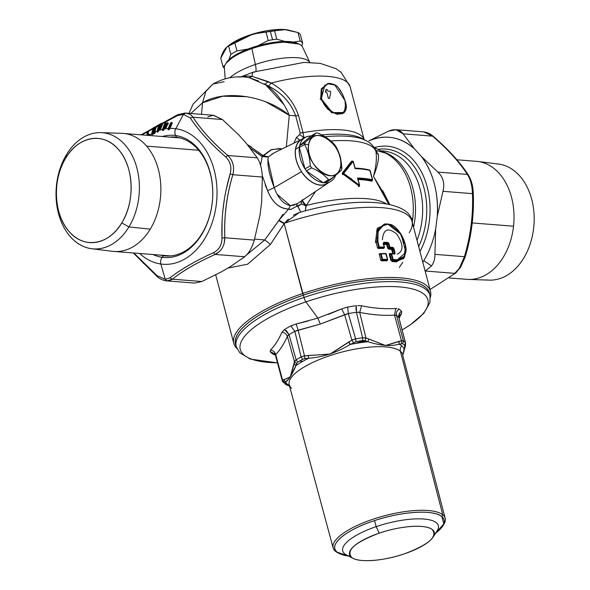 <?xml version="1.0" encoding="UTF-8"?>
<svg xmlns="http://www.w3.org/2000/svg" width="590" height="590" viewBox="0 0 590 590"><rect width="100%" height="100%" fill="white"/><g stroke="black" fill="none" stroke-linecap="round" stroke-linejoin="round"><path stroke-width="0.89" d="M298.813 44.007L279.925 41.691L251.959 47.642L235.108 55.202L226.125 63.219M382.453 191.285L373.433 176.351C376.199 166.351 377.017 157.987 375.882 151.254L378.47 155.089C378.736 160.517 377.054 167.604 373.433 176.351C377.032 167.7 378.714 160.613 378.47 155.089L375.882 151.254A84.768 26.196 165.2 0 0 330.835 140.988A84.768 26.196 -14.8 0 1 375.882 151.254C377.01 158.068 376.191 166.432 373.433 176.351L389.717 204.406L382.667 190.607M365.947 140.501A82.283 25.429 165.2 0 0 365.911 140.479A82.283 25.429 165.2 0 0 324.928 136.725A82.283 25.429 -14.8 0 1 365.911 140.479C371.39 143.569 374.702 147.102 375.852 151.077L375.749 150.87M377.113 152.25L375.764 150.834L378.47 155.089L378.094 153.761M417.005 240.292A62.164 44.346 -85.5 0 0 383.087 150.974A62.164 44.346 94.5 0 1 417.005 240.292M377.925 149.388A64.281 45.858 94.5 0 1 420.781 178.549A64.281 45.858 94.5 0 1 418.664 246.583A64.281 45.858 -85.5 0 0 420.781 178.549A64.281 45.858 -85.5 0 0 377.925 149.388M225.203 78.868L224.377 67.761A40.511 12.523 -14.8 0 1 251.893 48.601L255.367 64.48A43.704 13.504 165.2 0 0 229.864 77.769A43.704 13.504 -14.8 0 1 255.367 64.48A43.704 13.504 -14.8 0 1 309.794 62.407A43.704 13.504 165.2 0 0 255.367 64.48A14.131 2.965 -108.8 0 1 255.957 71.228A14.131 2.965 71.2 0 0 255.367 64.48L251.893 48.601A40.511 12.523 -14.8 0 1 302.582 47.097L310.038 62.857M413.568 227.275A62.164 44.346 -85.5 0 0 382.453 151.623A62.164 44.346 94.5 0 1 413.568 227.275M412.771 218.396A62.643 44.693 94.5 0 1 412.248 222.297A62.643 44.693 -85.5 0 0 412.771 218.396L410.891 218.293L412.771 218.396A62.643 44.693 -85.5 0 0 385.373 153.053A62.643 44.693 94.5 0 1 412.771 218.396M399.342 267.418L402.793 262.277M409.158 232.726A101.723 31.432 165.2 0 0 411.982 221.294A101.723 31.432 165.2 0 0 284.395 223.271L299.27 212.54C355.32 195.91 409.748 199.907 411.982 221.294A101.723 31.432 -14.8 0 0 284.395 223.271L278.981 220.254L282.979 214.303M305.9 205.91L306.262 205.475A84.768 26.196 -14.8 0 1 386.089 203.668A84.768 26.196 165.2 0 0 306.262 205.475L305.325 210.903L305.9 205.91L301.549 203.934L305.9 205.91C302.877 202.68 301.63 200.696 302.169 199.966M304.005 203.816L301.992 200.6M302.537 199.671C302.014 200.312 303.26 202.245 306.262 205.475C303.26 202.245 302.014 200.312 302.537 199.671M384.252 224.163L376.804 230.314L376.051 242.313L375.483 242.446L377.231 228.323L387.564 223.868M404.607 257.048L396.406 261.835L396.554 261.171L403.516 258.464M383.795 224.864L378.124 231.192L377.888 241.635L379.318 247.055L384.223 247.011L383.249 243.323L383.721 242.955L383.257 243.692L386.76 243.773L386.634 244.437L383.139 244.356M387.623 248.184L386.634 244.437L387.269 244.304L388.257 248.043L387.623 248.184L388.825 248.53L388.692 249.201L387.623 248.184M390.204 253.766L391.281 253.612L389.26 254.379L389.806 253.427L390.204 253.766L389.894 254.246L391.524 260.411L390.89 260.551L389.26 254.379L390.204 253.766L389.806 253.427L391.207 253.619M403.545 258.427L396.554 261.171L392.092 260.898L396.554 261.171L396.406 261.835L391.959 261.569L393.014 260.183L397.247 260.441L403.199 258.752M392.011 253.648L392.741 253.589L391.627 249.356L388.692 249.201L388.825 248.53L391.767 248.692L391.627 249.356L392.276 249.223L393.154 253.929L391.767 248.692L388.825 248.53L388.257 248.043L386.76 243.773L383.257 243.692L383.721 242.955L387.689 243.058L386.76 243.773L387.689 243.058L388.25 243.545L387.269 244.304L388.25 243.545L389.238 247.284L388.257 248.043L389.238 247.284L389.747 247.815L388.906 248.471M297.766 206.353L300.767 212.127L297.943 206.36L301.549 203.934L301.114 202.754M287.743 209.664L288.665 209.022L290.995 209.421M299.101 212.592L293.363 215.18M288.34 219.067L284.181 223.691L278.76 220.653L278.981 220.254L284.395 223.271L270.463 244.393L264.822 239.924L278.76 220.653L284.181 223.691L303.385 295.148A100.307 30.997 165.2 0 0 235.978 345.644M299.248 205.246L301.549 203.934L297.943 206.36L296.623 206.338L290.789 209.487M290.044 209.575L288.665 209.022L290.376 205.615L294.336 205.143M295.708 204.575L297.205 203.756L296.63 206.33L297.205 203.756L290.376 205.615L288.665 209.022L278.981 220.254L264.822 239.924L270.463 244.393L247.638 264.187L227.88 268.089L247.638 264.187L270.463 244.393L284.181 223.691L302.633 293.518A101.723 31.432 -14.8 0 1 430.339 297.397A101.723 31.432 165.2 0 0 430.516 291.438A101.723 31.432 165.2 0 0 302.633 293.518A101.723 31.432 165.2 0 0 233.824 343.41A101.723 31.432 165.2 0 0 236.922 348.498A101.723 31.432 -14.8 0 1 302.633 293.518L303.385 295.148A100.307 30.997 165.2 0 1 429.749 294.447M241.657 259.04L264.822 239.924L254.6 239.112L264.822 239.924L241.657 259.04M280.331 148.451L270.876 149.867L263.169 155.568L268.45 156.837L262.469 156.461L271.791 149.506L282.352 148.805M266.584 157.058L265.198 156.711M273.812 153.002L271.85 154.101M267.808 159.108L274.225 187.627L267.602 190.644L265.235 184.987M263.169 155.568L262.299 156.343L250.374 148.274L262.159 156.556L268.406 156.925L262.299 156.343L268.45 156.837L273.731 153.046L301.94 139.174A25.577 16.085 60 0 0 301.438 171.675A25.577 16.085 60 0 0 327.524 183.416A25.577 16.085 60 0 0 328.372 182.789M251.451 147.035L247.527 144.734L263.133 155.539M246.709 96.657L222.688 96.222L202.554 102.778L190.806 113.487L202.554 102.778L201.485 114.335L202.554 102.778C224.613 89.223 266.193 95.587 289.255 115.33L286.334 146.844L289.255 115.33L266.031 101.937M296.623 206.338L297.124 206.153M262.159 156.556L260.544 165.244M262.284 175.673L267.602 190.644C272.654 202.783 279.675 208.912 288.665 209.022C279.328 208.58 272.307 202.451 267.602 190.644L274.225 187.627L301.438 171.675L274.225 187.627C268.826 173.408 266.887 163.172 268.406 156.925L268.45 156.837M277.352 194.508L290.376 205.615C283.406 204.221 278.023 198.225 274.225 187.627M301.121 201.161L301.549 203.934L296.63 206.33M242.955 76.457L247.018 76.014L244.245 76.921L249.268 77.71L268.62 86.147C281.762 92.763 290.781 102.66 295.679 115.839L298.547 115.633L303.054 132.669L303.813 137.507L302.073 139.107L303.813 137.507A78.772 24.345 -14.8 0 1 305.686 137.168A78.772 24.345 165.2 0 0 303.813 137.507L303.054 132.669A76.294 23.578 -14.8 0 1 364.052 139.528A76.294 23.578 165.2 0 0 303.054 132.669L298.547 115.633C293.695 101.591 284.609 90.727 271.275 83.028A76.294 23.578 -14.8 0 1 350.091 86.59A76.294 23.578 165.2 0 0 271.275 83.028L252.188 76.398L249.784 76.11M321.734 134.933A78.772 24.345 -14.8 0 1 361.935 138.444A78.772 24.345 165.2 0 0 321.734 134.933M343.778 113.022L331.713 112.808L320.643 99.061L321.307 88.935L327.767 83.559L321.351 88.832L320.643 99.061L320.075 99.194L320.643 99.061L331.735 112.815L343.734 113.073M254.578 72.223A22.604 4.742 71.2 0 0 253.457 72.061A22.604 4.742 71.2 0 0 252.188 76.398A22.604 4.742 -108.8 0 1 253.457 72.061L241.096 76.796M284.026 104.718L265.242 84.318C275.692 91.465 283.702 101.805 289.255 115.33L295.679 115.839L289.255 115.33M224.141 81.722L212.946 84.031L205.844 91.391L202.554 102.778L205.792 91.494L212.761 84.134C222.688 78.507 233.352 76.11 244.754 76.958L247.018 76.014L252.188 76.398L249.268 77.703L244.245 76.921M242.07 76.862L238.699 77.025M315.547 191.47L306.262 205.475L315.547 191.47M296.387 137.536L293.916 143.119L296.387 137.536L299.646 134.631L296.387 137.536L299.912 140.169L296.387 137.536M300.177 132.875L299.646 134.631L300.177 132.875L295.679 115.839L300.177 132.875L303.054 132.669A5.649 1.748 -14.8 0 1 300.177 132.875M373.433 176.351L388.64 204.169M354.841 167.84L355.047 168.637A85.897 26.543 -14.8 0 1 370.019 170.429L369.134 169.957M357.96 178.999A0.568 0.384 92.5 0 1 358.145 178.77A85.336 26.373 -14.8 0 1 372.179 180.511L372.489 179.78A85.897 26.543 165.2 0 0 357.518 177.996L359.494 185.437L359.207 185.939L359.494 185.437M372.224 180.356L371.87 181.241A84.768 26.196 165.2 0 0 358.101 179.515M342.672 174.743L343.085 174.146L342.672 174.743L342.252 173.143L351.692 161.063L352.658 161.136L351.692 161.063L352.4 161.262L342.871 173.342L343.085 174.146L358.89 185.821L358.396 186.418M359.553 185.673L358.993 186.683L359.207 185.939L343.085 174.146L343.004 173.268L352.437 161.24L353.344 161.513L352.437 161.24L343.004 173.268L342.252 173.143L342.871 173.342L352.4 161.262L353.211 161.675L352.754 161.092M355.099 168.084A84.768 26.196 -14.8 0 1 368.846 169.809A0.568 0.465 -77 0 0 368.883 169.905M369.436 170.119A0.568 0.465 103 0 1 369.701 170.09L372.489 179.78A0.568 0.465 103 0 1 372.179 180.511L372.438 180.024L372.179 180.511A85.336 26.373 165.2 0 0 358.145 178.77L357.923 179.508M258.494 80.97L249.268 77.703L252.188 76.398L268.044 81.538L265.235 84.318L264.195 83.758M265.235 84.318L268.044 81.538L271.275 83.028L268.62 86.147L266.887 85.203M298.547 115.633L295.679 115.839C290.936 102.822 281.917 92.925 268.62 86.147L271.275 83.028M303.813 137.507L299.646 134.631L303.813 137.507M387.239 260.219L387.645 259.578L386.915 260.78L381.516 260.839L382.497 260.087L387.387 260.043L387.645 259.578L387.239 260.219M387.49 259.814L386.244 253.884L385.646 253.471L387.49 259.379L382.586 259.423L381.118 253.855L386.022 253.811C385.314 254.29 385.314 254.29 386.022 253.811C385.314 254.29 385.314 254.29 386.022 253.811L387.711 259.46M379.193 254.194L380.535 253.988L382.003 259.556L380.845 260.441L379.193 254.194L380.764 253.516L379.193 254.194L379.628 253.685M387.387 260.043L382.497 260.087L381.516 260.839L380.845 260.441L382.003 259.556L382.497 260.087L382.586 259.423L387.49 259.379L386.915 260.78M387.49 259.379L387.645 259.578C386.605 259.637 386.605 259.637 387.645 259.578C386.605 259.637 386.605 259.637 387.645 259.578L386.022 253.811L380.764 253.516L386.022 253.811M380.764 253.516L382.586 259.423L382.003 259.556L380.535 253.988M382.003 259.556L382.586 259.423L382.497 260.087L382.003 259.556M386.059 223.876L385.086 224.001L377.932 230.034L377.305 241.767L376.051 242.313L376.789 230.336L384.201 224.171L385.086 224.001M396.554 261.171L397.247 260.441L396.554 261.171M384.223 247.446L383.648 248.412L384.223 247.011L379.318 247.055L379.23 247.719L384.112 247.675L383.648 248.412L378.249 248.471L379.318 247.055L378.736 247.195L379.23 247.719L378.249 248.471L377.578 248.073L379.318 247.055L377.888 241.635L377.305 241.767L377.888 241.635L377.305 241.767L378.736 247.195L377.578 248.073L376.051 242.313L377.305 241.767L378.109 229.657L385.823 223.898L390.351 224.429C393.67 225.218 397.262 228.514 401.126 234.319C406.068 243.323 406.185 249.275 406.104 250.676L404.157 257.712L397.247 260.441L393.014 260.183L392.092 260.898L391.524 260.411L389.894 254.246L391.037 254.084L392.505 259.652L391.524 260.411L392.505 259.652L393.014 260.183L393.147 259.519L397.395 259.777L397.247 260.441L397.395 259.777L404.806 256.082L405.345 245.064L399.592 232.121L389.997 224.561M383.965 247.852L383.648 248.412M383.404 243.515L383.832 242.291L383.721 242.955L387.689 243.058L387.814 242.387L387.689 243.058L388.891 243.412L388.25 243.545L389.747 247.815L389.879 247.151L389.747 247.815L389.879 247.151L392.822 247.313L391.767 248.692L392.682 247.984L393.205 248.508L392.276 249.223L393.205 248.508L394.474 253.302L393.397 253.457L394.474 253.302L394.622 254.113L394.209 253.774L394.622 254.113L395.13 253.169L394.474 253.302L392.682 247.984L389.747 247.815M405.433 245.514L404.157 257.712M377.261 237.932L377.888 241.635L377.305 241.767L378.736 247.195L379.23 247.719L384.112 247.675M383.249 243.323L383.832 242.291L387.814 242.387L388.891 243.412L389.879 247.151L388.891 243.412L387.814 242.387L383.832 242.291L383.249 243.323L384.223 247.011M392.682 247.984L392.822 247.313L393.862 248.375L393.205 248.508L393.862 248.375L395.13 253.169L394.622 254.113L391.281 253.612L394.209 253.774M394.474 253.302L395.13 253.169L393.862 248.375L392.822 247.313L389.879 247.151M391.037 254.084L391.672 253.951L391.037 254.084L391.281 253.612A0.568 0.384 92.6 0 1 391.672 253.951L393.147 259.519L392.505 259.652L391.281 253.612M392.505 259.652L393.147 259.519L393.014 260.183L392.505 259.652M377.666 232.689L381.538 226.228L387.999 224.207L401.156 234.532L405.876 252.365L397.395 259.777L393.147 259.519L391.672 253.951M382.416 239.702C383.375 229.038 388.146 227.15 396.731 234.053C403.545 244.282 403.737 250.993 397.284 254.187M351.935 179.308L343.631 173.467L348.041 168.054M355.055 167.973L369.701 170.09A0.568 0.465 103 0 1 370.019 170.429A85.897 26.543 165.2 0 0 355.047 168.637L355.401 168.371L355.047 168.637L355.401 168.371L355.047 168.637L353.144 161.439L343.631 173.467L343.004 173.268L343.631 173.467L343.218 174.065L343.631 173.467L359.428 185.201L358.927 185.798L359.421 185.201L357.518 177.996L358.145 178.77L357.518 177.996A85.897 26.543 -14.8 0 1 372.489 179.78L372.511 179.972M358.145 178.77L357.865 179.272L357.518 177.996M357.946 178.836L357.865 179.272M372.438 180.024L370.019 170.429M324.935 84.871L321.255 98.788L320.643 99.061L321.255 98.788L327.819 109.349L337.605 114.541M343.712 113.096L344.538 112.071M330.577 83.404L327.583 83.596M321.255 98.788L321.993 88.463L328.571 83.411L333.593 84.274C337.812 85.55 341.625 91 345.039 100.602C346.205 107.085 345.947 111.038 344.25 112.476L332.377 112.646L321.255 98.788M342.746 94.533L338.867 88.53M335.976 85.801L334.301 84.731M331.565 83.706L329.552 83.522M327.693 83.809L322.015 89.142L321.55 98.714C327.421 117.734 352.311 119.696 344.995 100.573L345.003 100.661M345.711 104.224L344.25 112.476M322.457 88.227L327.826 83.773L334.81 85.019L344.995 100.573L345.629 108.907L342.34 113.715L335.622 113.7L327.811 108.899M324.235 104.659L321.55 98.714L321.233 91.716M325.665 92.306L325.348 91.096A77.423 23.924 -14.8 0 1 326.012 91.103L325.99 89.378A77.423 23.924 -14.8 0 1 327 89.4L327.893 91.14A77.423 23.924 -14.8 0 1 330.297 91.244L330.666 92.645L329.471 98.412A77.423 23.924 165.2 0 0 328.372 98.383L326.904 92.844L326.329 92.313A77.423 23.924 165.2 0 0 325.665 92.306M365.335 340.991A100.234 30.975 -14.8 0 1 361.626 342.281L361.714 341.33A101.723 31.432 -14.8 0 1 354.856 343.579A101.723 31.432 165.2 0 0 361.714 341.33L361.626 342.281A100.234 30.975 -14.8 0 1 360.579 342.635M364.03 340.533A101.723 31.432 -14.8 0 1 361.714 341.33A101.723 31.432 165.2 0 0 364.03 340.533M327.524 183.416L297.205 203.756M302.906 138.761A25.577 16.085 60 0 0 301.94 139.174M361.552 340.732L361.714 341.33L361.552 340.732M374.318 147.618A67.253 47.974 94.5 0 1 423.347 175.938A67.253 47.974 94.5 0 1 419.962 251.495A67.253 47.974 -85.5 0 0 426.268 183.778A67.253 47.974 -85.5 0 0 387.247 146.202A67.253 47.974 -85.5 0 0 374.318 147.618M299.668 44.405A40.511 12.523 165.2 0 0 251.893 48.601L251.959 47.642A39.11 12.088 -14.8 0 1 298.075 43.586L299.668 44.405M251.959 47.642L251.893 48.601A40.511 12.523 165.2 0 0 225.579 63.978L226.56 62.481A39.11 12.088 -14.8 0 1 251.959 47.642M172.973 136.983A67.253 47.974 -85.5 0 0 172.45 137.315M163.128 255.337A67.253 47.974 -85.5 0 0 163.592 255.743A59.62 42.532 -85.5 0 0 212.253 202.429A59.62 42.532 -85.5 0 0 176.624 137.271L175.65 135.538A5.649 3.953 -82 0 1 175.768 128.709A68.093 48.579 94.5 0 1 216.464 203.13A68.093 48.579 94.5 0 1 160.856 264.025A5.649 3.953 -82 0 1 162.235 257.292A61.279 43.712 -85.5 0 0 212.267 202.495A61.279 43.712 -85.5 0 0 175.65 135.538A61.279 43.712 -85.5 0 0 162.346 136.511A61.279 43.712 94.5 0 1 175.65 135.538A61.279 43.712 94.5 0 1 212.267 202.495A61.279 43.712 94.5 0 1 162.235 257.292A5.649 3.953 98 0 0 160.856 264.025A68.093 48.579 -85.5 0 0 216.464 203.13A68.093 48.579 -85.5 0 0 175.768 128.709L183.431 114.342L190.26 117.956C198.609 130.545 210.409 143.532 225.668 156.918C230.351 161.387 231.848 167.029 230.144 173.844L226.302 189.169M297.766 362.149L296.128 359.848A64.989 20.082 -14.8 0 1 301.114 356.972L302.633 359.325L301.114 356.972L304.499 355.888L304.956 358.668L302.633 359.325A63.573 19.647 165.2 0 0 297.766 362.149L296.645 363.477L296.151 365.476A61.581 19.028 -14.8 0 1 308.378 358.403A61.581 19.028 -14.8 0 1 308.673 358.255L304.956 358.668L304.499 355.888L308.157 355.505L308.673 358.255C323.032 357.171 336.853 352.584 350.128 344.501C336.853 352.584 323.032 357.171 308.673 358.255L308.157 355.505L329.847 354.192L348.661 342.06L350.128 344.501A61.581 19.028 -14.8 0 1 350.482 344.42L348.661 342.06L351.906 340.15L353.454 342.569L351.906 340.15L355.615 338.874L355.954 341.625L355.615 338.874A64.989 20.082 -14.8 0 1 362.584 337.79L365.94 337.959L365.085 340.755L362.776 340.563A63.573 19.647 165.2 0 0 355.954 341.625L350.482 344.42A61.581 19.028 -14.8 0 1 367.6 341.757A61.581 19.028 -14.8 0 1 367.939 341.721L365.085 340.755L365.94 337.959L368.721 338.933L367.939 341.721C380.602 345.762 390.956 346.581 399.002 344.177C390.956 346.581 380.602 345.762 367.939 341.721L368.721 338.933L385.292 345.548L399.076 341.33L399.002 344.177L399.076 341.33L401.466 340.769L401.421 343.623L401.466 340.769L403.435 341.013L402.734 343.719L399.002 344.177A61.581 19.028 -14.8 0 1 399.157 344.243A61.581 19.028 -14.8 0 1 401.82 345.895A5.649 5.244 -51 0 0 400.389 351.257A58.757 18.157 -14.8 0 1 402.815 354.789A58.757 18.157 165.2 0 0 400.389 351.257A5.649 5.244 129 0 1 401.82 345.895A61.581 19.028 -14.8 0 1 404.032 348.653A61.581 19.028 -14.8 0 1 404.084 348.756L402.867 355.003L404.084 348.756L404.814 347.776L404.032 348.646L405.507 345.578L404.74 346.618L404.681 345.475A63.573 19.647 165.2 0 0 403.383 344.206A63.573 19.647 165.2 0 0 402.734 343.719L403.435 341.013A64.989 20.082 -14.8 0 1 405.419 342.805L405.507 345.578M289.476 385.823A61.581 19.028 -14.8 0 1 287.824 384.702A5.649 5.244 129 0 1 289.329 385.27A5.649 5.244 -51 0 0 287.824 384.702A61.581 19.028 -14.8 0 1 285.604 381.944L284.498 382.445L282.595 380.233L290.214 377.113L294.469 361.685L296.128 359.848L289.019 334.67A64.989 20.082 -14.8 0 1 294.838 331.307L320.281 324.08L348.307 313.556A64.989 20.082 -14.8 0 1 356.441 312.287L359.701 312.398C371.707 314.839 383.33 315.761 394.548 315.149L396.517 315.451A64.989 20.082 -14.8 0 1 398.833 317.545L405.61 343.181M397.468 310.569L399.01 309.072A69.178 21.38 -14.8 0 1 401.48 311.306C399.201 312.877 398.324 314.957 398.833 317.545L405.419 342.805L404.681 345.475M362.776 340.563L362.584 337.79A64.989 20.082 165.2 0 0 355.615 338.874L348.307 313.556L355.615 338.874M296.645 363.477L294.469 361.685L296.645 363.477M288.134 379.481L285.56 381.833C288.296 380.661 291.762 375.255 295.944 365.623A61.581 19.028 -14.8 0 1 296.151 365.476L293.813 363.801L295.944 365.623L288.901 378.95M285.56 381.833L283.665 379.643L285.604 381.944A61.581 19.028 -14.8 0 1 285.56 381.833M295.066 360.726L290.354 376.87L282.595 380.233L282.47 381.17L282.595 380.233L284.498 382.445L284.402 383.006L282.994 382.165L282.308 380.889L275.464 355.283L274.756 353.808L270.331 351.795L270.515 350.054C274.859 345.622 278.657 339.685 281.924 332.251L284.587 329.53A69.178 21.38 -14.8 0 1 290.781 325.945L296.18 324.006L308.356 320.945M286.349 384.761L284.402 383.006A63.573 19.647 165.2 0 0 285.7 384.274A63.573 19.647 165.2 0 0 286.349 384.761L287.809 385.44L286.593 383.847L284.461 382.969A64.989 20.082 -14.8 0 1 284.306 382.858A64.989 20.082 165.2 0 0 284.461 382.969L284.513 383.139M284.505 383.131L284.351 382.549L285.265 383.397M286.593 383.847L287.809 385.44L289.528 386.015M403.435 341.013L396.517 315.451L403.435 341.013A64.989 20.082 165.2 0 1 405.419 342.805M402.587 340.732L401.466 340.769L394.548 315.149L401.466 340.769L385.698 345.563L365.94 337.959L359.701 312.398L365.94 337.959L364.413 337.716M356.441 312.287A64.989 20.082 165.2 0 0 348.307 313.556L347.694 307.058A69.178 21.38 -14.8 0 1 356.36 305.701L356.441 312.287L362.584 337.79M353.653 339.398L351.906 340.15L344.649 314.743L351.906 340.15L330.415 353.985L304.499 355.888L298.156 330.186L304.499 355.888L302.751 356.294M301.114 356.972L294.838 331.307L301.114 356.972A64.989 20.082 165.2 0 0 296.128 359.848M288.075 335.4L287.396 336.403C283.93 343.985 280.044 350.047 275.744 354.597L275.626 355.586L275.744 354.597L282.595 380.233L275.744 354.597C280.044 350.047 283.923 343.985 287.396 336.403L294.469 361.685L287.396 336.403L289.019 334.67L284.587 329.53L283.702 330.149M302.877 361.287L299.491 361.102L302.877 361.287M401.731 311.793L401.443 313.615L399.047 315.864L401.443 313.615L399.098 318.261M398.707 315.48L399.873 312.737M398.833 317.545A64.989 20.082 165.2 0 0 396.517 315.451L396.377 313.371M396.664 312.117L396.827 311.704M395.794 315.163L394.548 315.149L395.757 308.481L396.967 308.481M396.517 315.451L396.517 315.451C395.993 312.855 396.827 310.731 399.01 309.072L398.412 308.776M394.548 315.149C383.33 315.761 371.715 314.846 359.701 312.398L361.641 305.79C373.315 308.26 384.687 309.16 395.757 308.481L394.548 315.149M357.724 305.568L361.641 305.79L359.701 312.398L357.975 312.184M356.05 310.185L356.013 307.294M346.684 313.939L344.649 314.743L341.699 308.894L347.694 307.058L348.307 313.556M328.121 314.477L341.699 308.894L344.649 314.743L320.281 324.08L317.877 318.084L320.281 324.08L298.156 330.186L296.18 324.006L298.156 330.186L296.165 330.71M294.838 331.307L290.781 325.945L294.838 331.307A64.989 20.082 165.2 0 0 289.019 334.67L286.253 330.459M287.396 336.403C286.475 333.984 284.653 332.598 281.924 332.251C284.653 332.598 286.475 333.984 287.396 336.403M275.744 354.597C274.947 351.979 273.207 350.467 270.515 350.054C273.207 350.467 274.947 351.979 275.744 354.597M274.793 354.266L272.801 354.022A69.178 21.38 -14.8 0 1 270.331 351.795L274.711 353.749M275.39 355.018L273.502 354.406M401.443 313.615L401.679 313.017M401.48 311.306A69.178 21.38 165.2 0 0 399.01 309.072M395.757 308.481C384.687 309.153 373.315 308.253 361.641 305.79M356.36 305.701A69.178 21.38 165.2 0 0 347.694 307.058L346.286 307.346M341.699 308.894L317.877 318.084L305.908 301.874A97.048 29.994 -14.8 0 1 414.055 289.38A97.048 29.994 -14.8 0 1 402.137 329.891A97.048 29.994 165.2 0 0 414.055 289.38A97.048 29.994 165.2 0 0 305.908 301.874L317.877 318.084L296.18 324.006M291.917 325.4L290.781 325.945A69.178 21.38 165.2 0 0 284.587 329.53M281.924 332.251C278.657 339.685 274.852 345.615 270.515 350.054M270.087 351.345L270.331 351.795A69.178 21.38 165.2 0 0 272.801 354.022M277.484 362.82A97.048 29.994 -14.8 0 1 241.31 341.463A97.048 29.994 -14.8 0 1 305.908 301.874A97.048 29.994 165.2 0 0 241.31 341.463A97.048 29.994 165.2 0 0 277.484 362.82M277.492 362.872L250.403 359.104L239.791 352.761L236.288 346.75L235.653 344.501A100.234 30.975 -14.8 0 1 303.408 295.17L304.02 297.441A100.189 30.96 165.2 0 0 236.288 346.75A100.189 30.96 -14.8 0 1 304.02 297.441A4.241 0.892 71.2 0 0 305.908 301.874A4.241 0.892 -108.8 0 1 304.02 297.441A100.189 30.96 -14.8 0 1 430.022 295.56A100.189 30.96 165.2 0 0 304.02 297.441L303.408 295.17A100.234 30.975 -14.8 0 1 429.468 293.289L430.022 295.56L429.963 302.464L423.797 313.342L410.264 324.861L402.151 329.935M289.948 385.698L289.203 384.813A58.757 18.157 -14.8 0 1 335.046 354.007A58.757 18.157 -14.8 0 1 400.389 351.257A58.757 18.157 165.2 0 0 335.046 354.007A58.757 18.157 165.2 0 0 289.203 384.813A58.757 18.157 165.2 0 0 291.622 388.286M443.075 525.454A57.945 17.907 165.2 0 0 445.17 518.278A57.945 17.907 165.2 0 0 442.773 514.797L400.389 351.257L442.773 514.797A57.945 17.907 165.2 0 0 378.338 517.511A57.945 17.907 165.2 0 0 333.129 547.881A57.945 17.907 165.2 0 0 335.518 551.311A57.945 17.907 165.2 0 0 338.498 553.081M339.265 553.509L337.65 552.675A57.945 17.907 -14.8 0 1 335.518 551.311L337.185 552.174A56.515 17.464 165.2 0 0 339.265 553.509A56.515 17.464 165.2 0 0 348.638 556.075L337.185 552.174C327.421 545.167 345.829 529.724 375.004 520.446C402.365 511.25 433.908 509.421 441.799 516.567L442.773 514.797A57.945 17.907 -14.8 0 1 443.606 524.68L442.611 526.206A56.515 17.464 165.2 0 0 441.799 516.567L443.835 523.832L435.73 533.065A56.515 17.464 165.2 0 0 442.611 526.206M441.799 516.567A56.515 17.464 165.2 0 0 373.079 521.088A56.515 17.464 165.2 0 0 337.185 552.174L335.518 551.311A57.945 17.907 -14.8 0 1 372.32 519.436A57.945 17.907 -14.8 0 1 442.773 514.797L441.799 516.567M285.132 29.699L274.527 30.695L285.132 29.699L297.987 32.546A41.676 12.877 -14.8 0 1 300.413 34.744A41.676 12.877 165.2 0 0 297.987 32.546L287.61 29.906A36.735 11.35 -14.8 0 0 283.997 29.5L253.066 33.977L227.688 46.47A36.735 11.35 -14.8 0 1 228.898 45.423A36.735 11.35 -14.8 0 1 283.997 29.5L288.304 30.031M274.527 30.695A41.676 12.877 165.2 0 0 270.316 31.27A41.676 12.877 165.2 0 0 265.994 32.022C254.902 33.011 244.467 36.477 234.687 42.414A41.676 12.877 165.2 0 0 228.588 45.939L226.87 47.075L220.749 58.189L222.991 66.677A41.676 12.877 165.2 0 0 224.406 68.211A41.676 12.877 -14.8 0 1 222.991 66.677L220.749 58.189C222.703 51.625 225.321 47.547 228.588 45.939L230.83 54.435L228.809 59.855L230.83 54.435L228.588 45.939A41.676 12.877 -14.8 0 1 234.687 42.414L236.929 50.902A41.676 12.877 165.2 0 0 230.83 54.435A41.676 12.877 -14.8 0 1 236.929 50.902L248.147 49.014L236.929 50.902L234.687 42.414C244.467 36.477 254.902 33.011 265.994 32.022L268.236 40.511L257.83 45.806L268.236 40.511L265.994 32.022A41.676 12.877 -14.8 0 1 270.316 31.27L272.558 39.759A41.676 12.877 165.2 0 0 268.236 40.511A41.676 12.877 -14.8 0 1 272.558 39.759L270.316 31.27A41.676 12.877 -14.8 0 1 274.527 30.695L276.769 39.183L274.527 30.695M297.987 32.546L300.229 41.035L293.208 42.06L300.229 41.035L297.987 32.546M285.036 41.462L276.769 39.183A41.676 12.877 165.2 0 0 272.558 39.759A41.676 12.877 -14.8 0 1 276.769 39.183L285.029 41.462M300.413 34.744L302.663 43.232A41.676 12.877 165.2 0 0 300.229 41.035A41.676 12.877 -14.8 0 1 302.663 43.232L300.413 34.744M301.763 45.917L302.663 43.232L301.763 45.917M224.775 65.49L222.991 66.677L224.775 65.49M379.178 533.168A43.8 13.533 165.2 0 0 352.968 558.295A43.8 13.533 165.2 0 0 404.615 553.759C383.81 561.016 359.081 562.889 352.009 557.734C345.438 550.728 354.494 542.542 379.178 533.168C399.976 525.911 424.704 524.038 431.777 529.193C438.348 536.199 429.291 544.386 404.615 553.759A43.8 13.533 165.2 0 0 433.06 537.136A43.8 13.533 165.2 0 0 421.105 526.398A43.8 13.533 165.2 0 0 379.178 533.168L376.162 526.649L379.178 533.168M350.519 556.459L350.519 556.459A49.449 15.281 165.2 0 1 342.716 550.898A49.449 15.281 165.2 0 1 376.162 526.649A49.449 15.281 -14.8 0 1 423.502 519.001A49.449 15.281 -14.8 0 1 437.006 531.125L433.06 537.136M352.968 558.295L346.573 555.013A49.449 15.281 -14.8 0 1 376.162 526.649L374.562 520.594L376.162 526.649A49.449 15.281 165.2 0 1 438.326 525.638A49.449 15.281 165.2 0 1 434.284 534.326L434.284 534.326M66.486 154.646L65.763 158.061A52.252 37.273 -85.5 0 0 68.986 231.361A52.252 37.273 -85.5 0 0 121.761 222.895L128.93 226.936A58.263 41.566 94.5 0 1 70.077 236.376A58.263 41.566 94.5 0 1 66.486 154.646A58.263 41.566 94.5 0 1 125.338 145.206A58.263 41.566 94.5 0 1 128.93 226.936L121.761 222.895A52.252 37.273 -85.5 0 0 118.538 149.595A52.252 37.273 -85.5 0 0 65.763 158.061L66.486 154.646A58.263 41.566 -85.5 0 0 58.58 213.772A58.263 41.566 -85.5 0 0 91.804 248.737A58.263 41.566 -85.5 0 0 128.93 226.936A58.263 41.566 -85.5 0 0 136.364 166.115A58.263 41.566 -85.5 0 0 100.978 132.632A58.263 41.566 -85.5 0 0 66.486 154.646M65.763 158.061C78.618 135.774 103.914 131.71 118.538 149.595C133.841 166.351 135.39 201.492 121.761 222.895C108.907 245.182 83.603 249.245 68.986 231.361C53.683 214.598 52.134 179.463 65.763 158.061M100.978 132.632L121.842 133.347A59.199 42.229 94.5 0 1 146.593 146.121A59.199 42.229 94.5 0 1 150.244 229.156L128.93 226.936L150.244 229.156A59.199 42.229 94.5 0 1 112.528 251.311L91.804 248.737M171.019 255.957L113.863 251.443A59.199 42.229 -85.5 0 0 150.244 229.156A59.199 42.229 -85.5 0 0 146.593 146.121L198.683 150.236L146.593 146.121A59.199 42.229 -85.5 0 0 123.185 133.421L180.341 137.935M486.116 279.859A58.263 41.566 -85.5 0 0 533.692 227.755A58.263 41.566 -85.5 0 0 498.875 164.086A58.263 41.566 94.5 0 1 533.906 225.579A58.263 41.566 94.5 0 1 489.228 280.132L468.364 279.417A59.199 42.229 -85.5 0 0 513.536 226.206A59.199 42.229 -85.5 0 0 478.158 161.513L498.875 164.086L478.158 161.513A59.199 42.229 -85.5 0 0 477.679 161.453L498.395 164.02A58.263 41.566 94.5 0 1 498.875 164.086M465.2 279.144A59.199 42.229 -85.5 0 0 468.364 279.417M456.889 159.779L476.344 161.313A59.199 42.229 94.5 0 1 478.158 161.513A59.199 42.229 94.5 0 1 513.536 226.206L472.199 222.939L513.536 226.206A59.199 42.229 94.5 0 1 467.022 279.343L449.138 277.927M224.075 201.382L222.968 210.062M222.076 222.334L221.973 237.999C221.936 244.909 219.104 249.799 213.484 252.668C195.467 260.928 180.946 269.328 169.905 277.868L165.252 279.343L160.856 264.025L165.252 279.343L166.97 280.899L166.454 280.87C160.428 279.977 157.471 276.776 157.095 276.504L157.641 276.622L156.947 275.611L157.641 276.622M161.505 123.236L144.852 132.868M178.254 114.644L177.295 115.699L178.254 114.644M156.947 275.611L165.252 279.343L156.947 275.611L133.871 253.029L143.768 263.546M170.385 280.302L172.369 279.188L166.97 280.899L165.252 279.343L169.905 277.868L172.369 279.188L169.905 277.868C180.879 269.328 195.408 260.928 213.484 252.668L215.188 254.43C197.326 262.403 183.055 270.655 172.369 279.188C183.114 270.655 197.392 262.403 215.188 254.43L213.484 252.668C219.119 249.813 221.951 244.924 221.973 238.006L224.834 237.77C224.694 245.654 221.479 251.207 215.188 254.43L244.673 256.761L230.144 266.776L221.316 271.887L201.854 281.519L172.369 279.188L201.854 281.519L194.722 283.097L166.97 280.899M224.134 243.449L224.834 237.77L221.973 238.006C221.22 216.353 223.942 194.966 230.144 173.844L232.858 174.721C226.597 195.452 223.92 216.471 224.834 237.77L254.32 240.093C251.996 247.793 248.781 253.346 244.673 256.761L215.188 254.43L219.569 251.399M230.144 173.844C231.863 167.022 230.373 161.38 225.668 156.918L227.777 155.495C233.013 160.532 234.709 166.941 232.858 174.721L230.144 173.844M227.777 155.495L225.668 156.918C210.35 143.525 198.55 130.537 190.26 117.956L192.982 117.211C200.998 129.689 212.592 142.456 227.777 155.495L257.269 157.825C260.315 162.7 262.012 169.109 262.344 177.052L261.621 202.267L259.969 215.269L254.32 240.093L224.834 237.77C223.986 216.471 226.656 195.46 232.858 174.721L262.344 177.052L232.858 174.721C234.687 166.948 232.998 160.539 227.777 155.495C212.651 142.456 201.057 129.697 192.982 117.211L190.26 117.956L183.431 114.342L185.776 113.096L185.127 113.059C188.431 113.147 191.049 114.534 192.982 117.211L222.467 119.541L238.744 134.933L245.919 142.824L257.269 157.825L227.777 155.495M169.824 128.48L172.14 123.089L169.972 128.384A68.093 48.579 94.5 0 1 175.768 128.709L183.431 114.342L177.295 115.699L183.431 114.342L185.054 113.051L177.782 114.666L141.062 134.83M169.758 128.775L169.205 128.915L171.565 123.413L169.566 128.893L172.118 123.273M169.205 128.915L168.784 128.827L171.144 123.325L171.565 123.413L169.205 128.915M163.902 129.616L165.51 124.269L168.017 123.797L166.078 124.571L165.429 125.412L165.443 126.503L166.697 126.363L165.178 127.064L163.902 129.616M165.429 125.412L165.974 124.741L165.643 125.309L166.498 125.154L166.461 125.744L165.429 125.559L165.974 124.741L167.759 124.409L167.413 125.006L165.429 125.559M163.548 129.689L163.12 129.638L165.082 124.217L165.51 124.269L163.548 129.689M155.126 132.625L152.729 133.878L153.776 128.775L156.18 127.521L153.887 129.734L154.078 130.619L155.295 130.073L153.909 131.164L153.304 132.551L153.599 132.964L155.214 132.212L155.052 132.787L152.648 134.033L153.348 128.827L153.776 128.775L152.729 133.878L155.126 132.625M154.078 130.619L153.938 129.962L154.078 130.619M153.791 130.206L154.034 129.49L154.049 129.999M153.887 129.734L154.315 128.981L154.086 129.409L154.897 128.989L154.956 129.542L154.145 129.97L154.315 128.981L156.254 127.691M155.782 128.546L156.239 127.735L155.723 128.672L156.129 127.927L153.909 129.719M153.555 131.828L155.133 130.648L153.599 131.754L154.816 131.128L154.882 131.681L153.666 132.308L153.828 131.327L153.429 132.057M153.599 131.754L153.828 131.327M159.226 129.313L158.186 131.304L159.698 126.002L162.176 125.154L162.051 125.582L160.296 126.186L159.573 127.558L159.824 128.067L161.063 127.728L160.945 128.155L159.602 128.62L159.027 129.586L159.514 128.79L160.849 128.325L159.219 129.313L158.754 130.545M160.052 128.037L159.942 127.433L160.782 127.145L160.893 127.75M159.824 128.067L159.743 127.359L159.824 128.067M159.573 127.558L159.883 126.865L159.846 127.447M159.713 127.064L160.296 126.186L159.713 127.064M159.927 126.857L160.207 126.356L159.883 126.865L160.207 126.356L159.927 126.857L160.768 126.57L160.782 127.145L159.942 127.433L160.207 126.356L161.962 125.751L161.675 126.275L159.735 127.13M158.186 131.304L157.759 131.312L159.271 126.009L159.698 126.002L158.186 131.304M148.038 135.302L148.496 131.607M149.963 134.977L149.668 134.188L148.282 135.117L149.447 134.299L149.609 134.719L148.024 135.412L148.599 131.452L148.024 135.412M148.496 131.666L148.038 131.253L146.991 132.617L146.962 135.302L147.67 132.573L147.323 135.324L147.67 132.573L148.09 132.47L147.729 135.361L148.422 132.234M156.313 127.027L156.129 127.927L156.114 126.415L153.481 127.735L155.885 126.489L156.011 126.931L153.607 128.178L156.011 126.931L156.18 127.521L153.776 128.775L153.245 127.905L151.637 133.827L151.91 134.277L152.648 134.033L151.578 134.358L152.994 128.753L152.301 133.93L151.91 134.277L151.637 133.827A68.093 48.579 -85.5 0 0 149.978 134.845L149.668 134.188L149.941 135.206M171.565 123.413L171.904 122.757L171.565 123.413M171.144 123.325L168.305 129.129L170.805 123.155L171.144 123.325M169.19 129.49L168.379 129.535L169.087 129.085L169.19 129.49L168.261 129.763L167.973 129.114L168.261 129.763L169.072 129.719M169.714 137.094A59.62 42.532 -85.5 0 1 176.624 137.271L175.65 135.538A5.649 3.953 98 0 1 175.768 128.709A68.093 48.579 -85.5 0 0 169.972 128.384L172.28 123L171.889 122.285L170.495 123.096L168.179 128.48A68.093 48.579 -85.5 0 0 164.263 129.011L164.647 127.949L166.011 127.698L166.675 126.843L166.682 125.25L167.339 125.132L168.364 123.317L167.907 122.698L165.392 123.17L164.418 124.047L162.486 129.394A68.093 48.579 -85.5 0 0 158.858 130.471L159.175 129.335M154.086 129.409L154.315 128.981M154.89 133.089L155.295 132.433L154.823 133.303L155.177 132.58L154.823 133.303L152.058 134.564L155.288 132.374M155.177 132.58L155.332 130.302M155.259 130.383L154.949 131.061M155.133 130.648L155.362 130.243M155.273 132.064L155.399 131.872A68.093 48.579 94.5 0 1 157.11 131.135L158.599 125.906L159.271 126.009L157.759 131.312L158.452 131.349L157.338 131.644L158.924 125.899L157.338 131.644L157.11 131.135A68.093 48.579 -85.5 0 0 155.391 131.872L154.823 133.303L151.999 134.771L151.637 133.827A68.093 48.579 94.5 0 0 149.978 134.845L149.912 135.53M155.347 130.294L155.096 128.989L156.439 126.835M160.561 128.849L161.092 128.074M160.849 128.325L161.114 127.956M159.698 126.002L159.58 125.39L162.058 124.534L162.176 125.154L159.698 126.002M162.228 125.375L161.608 126.4L162.198 124.047L159.492 124.933L161.97 124.077L162.058 124.534L159.58 125.39L159.241 125.065L158.599 125.906L157.338 131.644M157.464 131.983L158.172 131.917L159.153 129.439L160.495 128.974L161.365 127.138L160.959 126.621L161.608 126.4L162.479 124.564L162.073 125.648M158.732 130.626L158.858 130.471A68.093 48.579 94.5 0 1 162.486 129.394L162.663 130.567L163.467 130.412L164.263 129.011A68.093 48.579 94.5 0 1 168.179 128.48L168.261 129.763M158.858 130.471L158.57 131.223M162.198 124.047L162.471 124.564L162.198 124.047M164.706 127.742L166.432 126.975L164.514 128.067L165.075 127.234L164.241 129.018M164.735 127.823L165.075 127.234M164.153 129.07L164.647 127.949M163.924 129.734L162.759 130.346L164.086 129.461L163.57 130.184M165.51 124.269L165.443 123.642L167.951 123.17L168.017 123.797L165.51 124.269M165.65 125.309L165.974 124.741M165.082 124.217L162.67 129.962L165.082 124.217M148.134 135.198L148.591 131.452M139.712 253.486A68.093 48.579 -85.5 0 0 160.856 264.025A68.093 48.579 94.5 0 1 139.712 253.486M141.836 134.896L177.295 115.699M153.024 254.541A61.279 43.712 -85.5 0 0 162.235 257.292L163.57 255.743L162.235 257.292A61.279 43.712 94.5 0 1 153.024 254.541M157.375 132.204L158.172 131.917M162.486 129.394L164.743 124.084L162.486 129.394M166.542 126.961L166.889 126.002L166.682 126.835M167.995 124.217L168.357 123.317M165.392 123.17L167.907 122.698L167.951 123.17L165.443 123.642L165.392 123.17M166.019 280.833L166.395 280.87M189.353 114.054L185.739 113.088L213.624 115.293L222.467 119.541L192.982 117.211L191.167 115.227M160.392 255.123A59.62 42.532 -85.5 0 0 163.57 255.743M194.722 283.097L201.854 281.519L221.316 271.887L230.144 266.776L244.673 256.761C248.781 253.346 251.996 247.793 254.32 240.093L259.969 215.269L261.621 202.267L262.344 177.052C262.012 169.109 260.315 162.7 257.269 157.825L245.919 142.824L238.744 134.933L222.467 119.541L213.211 115.271L207.746 116.975M473.143 193.033L472.435 193.645L473.143 193.033C472.797 186.056 471.307 180.415 468.667 176.115M460.362 267.432L455.834 272.971L430.014 289.528M460.252 267.978L465.134 257.137C471.476 236.118 474.19 214.804 473.269 193.203C472.988 185.975 471.373 179.95 468.416 175.119L467.361 174.419L468.416 175.119C460.207 162.375 448.444 149.418 433.112 136.253L432.566 136.135L433.112 136.253C433.075 136.327 430.162 132.912 423.76 131.887L427.839 132.979M467.361 174.419C459.345 161.94 447.744 149.181 432.566 136.135L403.073 133.805L395.92 129.689L388.345 131.238L368.89 140.877C385.27 134.048 400.448 136.688 414.423 148.805L403.073 133.805L432.566 136.135C447.685 149.174 459.286 161.94 467.361 174.419L437.869 172.088L421.599 156.704L414.423 148.805L421.599 156.704C433.267 172.796 438.503 192.613 437.301 216.147L442.95 191.315C444.897 183.556 443.208 177.148 437.869 172.088L467.361 174.419C470.532 179.301 472.221 185.71 472.435 193.645C472.229 185.703 470.54 179.294 467.361 174.419M464.972 257.196L464.411 256.687C470.673 235.956 473.35 214.944 472.435 193.645L442.95 191.315L472.435 193.645C473.291 214.937 470.614 235.956 464.411 256.687L464.972 257.196M456.645 271.673L459.293 268.354L464.411 256.687L434.926 254.364L435.649 229.141L437.301 216.147L435.649 229.141C433.399 240.786 429.461 251.288 423.819 260.647L422.809 262.27A76.294 54.428 -85.5 0 0 423.819 260.647L431.497 265.972C433.886 262.639 435.029 258.774 434.926 254.364L464.411 256.687L459.293 268.354L454.765 273.354L425.279 271.024L431.497 265.972L425.279 271.024L454.765 273.354M395.92 129.689L423.804 131.895L432.566 136.135M423.819 260.647A76.294 54.428 -85.5 0 0 435.649 229.141L434.926 254.364C435.029 258.774 433.886 262.639 431.497 265.972L423.819 260.647M437.301 216.147A76.294 54.428 -85.5 0 0 421.599 156.704L437.869 172.088C443.208 177.148 444.897 183.556 442.95 191.315L437.301 216.147M414.423 148.805A76.294 54.428 -85.5 0 0 368.89 140.877L388.345 131.238C394.872 128.509 399.777 129.365 403.073 133.805L414.423 148.805M330.673 181.454L326.875 183.652A25.429 15.996 -120 0 1 305.185 176.366A25.429 15.996 -120 0 1 295.59 149.196L299.396 146.999A25.429 15.996 60 0 0 299.322 147.478A25.429 15.996 60 0 0 304.986 168.902A25.429 15.996 60 0 0 306.343 170.901A25.429 15.996 60 0 0 323.268 182.73A25.429 15.996 60 0 0 324.124 182.819A25.429 15.996 60 0 0 324.965 182.863A25.429 15.996 60 0 0 330.673 181.454A25.429 15.996 60 0 0 335.496 175.614L324.965 182.863L330.245 179.81L341.514 170.208A25.429 15.996 60 0 0 341.78 168.828A25.429 15.996 60 0 0 341.853 168.342C341.411 160.362 339.523 153.223 336.189 146.917A25.429 15.996 60 0 0 334.832 144.919C330.636 140.14 324.994 136.202 317.907 133.097A25.429 15.996 60 0 0 317.051 133.001A25.429 15.996 60 0 0 316.211 132.957L304.942 142.559A25.429 15.996 60 0 0 304.676 143.938A25.429 15.996 60 0 0 304.61 144.425C307.943 150.73 309.824 157.869 310.266 165.849A25.429 15.996 60 0 0 311.623 167.848C318.718 170.953 324.36 174.898 328.556 179.67A25.429 15.996 60 0 0 329.404 179.766A25.429 15.996 60 0 0 330.245 179.81L324.965 182.863A25.429 15.996 -120 0 1 324.124 182.819L329.404 179.766L324.124 182.819A25.429 15.996 -120 0 1 323.268 182.73L328.556 179.67L323.268 182.73L306.343 170.901L311.623 167.848L306.343 170.901A25.429 15.996 -120 0 1 304.986 168.902L310.266 165.849L304.986 168.902L299.322 147.478L304.61 144.425L299.322 147.478A25.429 15.996 -120 0 1 299.396 146.999L295.59 149.196A25.429 15.996 -120 0 1 301.409 139.624L305.214 137.426A25.429 15.996 60 0 0 299.661 145.612A25.429 15.996 60 0 0 299.396 146.999A25.429 15.996 -120 0 1 299.661 145.612L304.942 142.559L299.661 145.612L310.93 136.017A25.429 15.996 60 0 0 305.214 137.426M310.93 136.017L316.211 132.957L310.93 136.017L299.661 145.612C301.313 139.321 305.067 136.12 310.93 136.017M308.629 144.875L304.676 143.938A25.429 15.996 -120 0 1 304.942 142.559L316.211 132.957A25.429 15.996 -120 0 1 317.051 133.001A25.429 15.996 -120 0 1 317.907 133.097C324.994 136.202 330.636 140.14 334.832 144.919A25.429 15.996 -120 0 1 336.189 146.917C339.523 153.223 341.411 160.362 341.853 168.342A25.429 15.996 -120 0 1 341.78 168.828L340.578 166.306A21.896 13.777 60 0 0 327.266 138.495A21.896 13.777 60 0 0 308.629 144.875A21.896 13.777 60 0 0 321.933 172.678A21.896 13.777 60 0 0 340.578 166.306L341.78 168.828A25.429 15.996 -120 0 1 341.514 170.208L330.245 179.81A25.429 15.996 -120 0 1 329.404 179.766A25.429 15.996 -120 0 1 328.556 179.67C324.36 174.898 318.718 170.953 311.623 167.848A25.429 15.996 -120 0 1 310.266 165.849C309.824 157.869 307.943 150.73 304.61 144.425A25.429 15.996 -120 0 1 304.676 143.938L308.629 144.875C311.078 122.167 345.003 144.919 340.578 166.306C338.129 189.014 304.197 166.262 308.629 144.875M299.322 147.478L304.986 168.902C300.472 161.557 298.584 154.41 299.322 147.478M306.343 170.901L323.268 182.73C317.103 181.676 311.461 177.73 306.343 170.901M380.771 150.789L383.087 150.974M374.097 147.507L385.373 153.053L375.919 150.406M391.34 253.604L390.167 253.766M365.911 140.479L361.935 138.444M364.237 140.118L350.091 86.59L341.101 72.312L336.005 68.676L320.267 63.366L303.961 62.407L253.457 72.061M212.85 84.082L193.078 104.135L188.977 113.346M355.047 167.973L353.344 161.513L352.495 161.181M357.909 178.814L359.62 185.275L359.369 185.909M357.732 179.434L357.983 178.807M387.165 260.647L387.645 259.902M379.584 253.693L385.69 253.471M403.877 258.066L403.243 258.804M383.898 248.287L384.378 247.535M394.253 253.774L391.34 253.612M384.444 247.092L383.456 243.109M372.327 180.481L372.592 179.847L370.122 170.495M430.516 291.438L411.982 221.294M233.824 343.41L215.711 274.852M445.17 518.278L402.778 355.394M405.5 345.615L402.786 355.35M287.529 385.373L285.405 384.356M287.551 385.381L289.543 386.067M399.047 315.864L398.995 317.877M333.129 547.881L289.203 384.813M226.87 47.075L228.898 45.423M133.31 252.985L157.088 276.504M165.414 125.803L165.598 125.301M165.746 124.977L165.466 125.449M153.931 130.036L154.034 129.557M154.174 129.144L153.953 129.549M153.688 131.489L153.474 131.887M159.322 128.996L159.071 129.453M159.735 127.418L159.875 126.924M159.772 126.998L160.023 126.548M169.714 128.878L169.47 129.276M172.169 122.941L169.581 129.048M155.082 130.884L155.303 130.464M155.347 131.659L155.067 132.898M155.236 130.419L155.428 129.52M155.974 128.325L156.313 126.975M161.063 128.133L160.812 128.583M158.732 130.582L158.577 131.194M160.967 128.185L161.24 127.175M161.925 126.009L162.353 124.601M164.551 127.964L164.846 127.462M163.806 129.984L164.027 129.601M164.138 129.092L164.522 128.03M166.911 125.869L166.55 126.924"/></g></svg>
